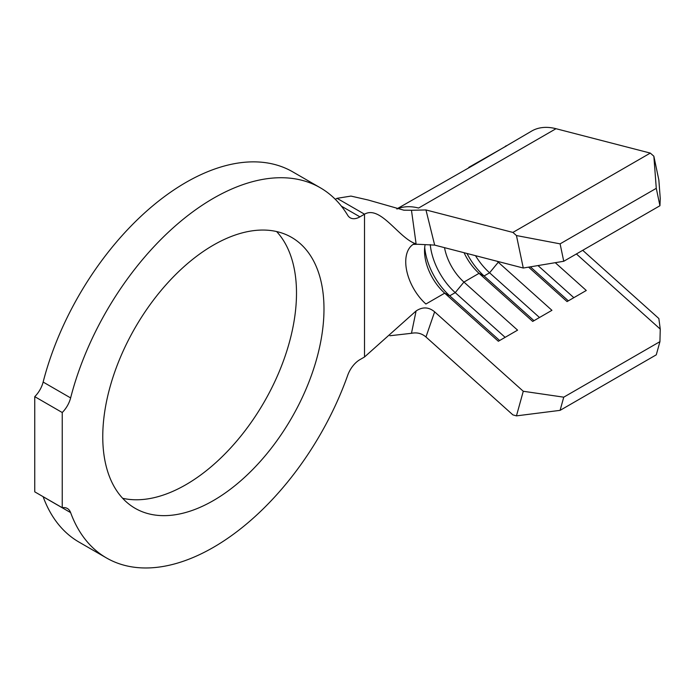 <?xml version="1.0" encoding="UTF-8"?>
<svg xmlns="http://www.w3.org/2000/svg" width="695" height="695" viewBox="0 0 695 695"><rect width="100%" height="100%" fill="white"/><g stroke="black" fill="none" stroke-linecap="round" stroke-linejoin="round"><path stroke-width="1.04" d="M213.374 500.574A156.427 90.315 120 0 0 315.565 362.729A156.427 90.315 120 0 0 291.587 237.377A156.427 90.315 120 0 0 213.374 245.127A156.427 90.315 120 0 0 111.183 382.971A156.427 90.315 120 0 0 135.16 508.323A156.427 90.315 120 0 0 213.374 500.574M122.641 498.28A156.427 90.315 120 0 0 185.895 484.702A156.427 90.315 120 0 0 283.951 359.463A156.427 90.315 120 0 0 276.627 231.557M62.229 507.706A19.434 11.216 -60 0 1 67.363 508.488A19.434 11.216 -60 0 1 70.621 512.606A213.747 123.406 120 0 0 106.5 557.963A213.747 123.406 120 0 0 213.374 547.373A213.747 123.406 120 0 0 347.709 375.283A19.434 11.216 -60 0 1 359.923 359.636L364.519 356.987L364.519 214.19L359.923 216.849A19.434 11.216 -60 0 1 350.202 217.804A19.434 11.216 -60 0 1 347.709 215.302A213.747 123.406 120 0 0 320.247 187.737A213.747 123.406 120 0 0 70.621 397.922A19.434 11.216 -60 0 1 62.229 412.517L62.229 507.706L34.75 491.843L34.75 396.645A19.434 11.216 120 0 0 43.142 382.059L70.621 397.922M469.533 166.939L506.681 145.794L468.786 167.382M653.856 156.219L658.851 179.996L660.25 198.535L659.937 205.737L656.28 188.328L653.856 156.219L650.294 153.091L556 128.705A77.727 44.88 -120 0 0 531.762 131.016L474.094 164.819L396.793 208.934M505.456 146.245L506.177 145.785M659.937 205.737L563.749 261.268L523.274 268.027L516.455 235.553L512.893 232.425L425.966 209.942L434.662 245.109L523.274 268.027M434.662 245.109L418.051 244.284M464.086 252.719A38.868 22.44 60 0 0 479.046 273.344L463.93 282.074L517.584 330.151L498.35 341.262L444.687 293.177A38.868 22.44 60 0 1 424.523 250.947A38.868 22.44 60 0 1 425.14 244.623M413.256 244.319A38.868 22.44 60 0 0 425.905 304.019L444.687 293.177L449.734 295.801L455.234 292.63L463.93 282.074A38.868 22.44 60 0 1 444.513 247.655M499.088 261.772L498.28 262.241A38.868 22.44 60 0 1 497.255 261.294M70.621 512.606L43.142 496.743A213.747 123.406 120 0 0 79.022 542.1L106.5 557.963M337.04 198.327L350.966 196.086L368.185 200.012L403.873 210.194L411.466 210.272L416.096 243.849C399.173 238.863 380.634 204.886 364.519 214.19L337.04 198.327L335.311 199.326M320.247 187.737L292.769 171.874A213.747 123.406 120 0 0 43.142 382.059M62.229 412.517L34.75 396.645M389.912 335.746L411.466 333.305L416.096 310.96L364.519 356.987M416.096 310.96C422.595 306.66 428.772 306.947 434.627 311.838L425.966 336.988C421.804 333.418 416.974 332.193 411.466 333.305M411.466 210.272L425.966 209.942M425.966 336.988L512.893 414.88L516.455 415.871L523.274 391.268L434.662 311.864M650.294 153.091L512.893 232.425M656.28 188.328L560.101 243.858L563.749 261.268M516.455 235.553L560.101 243.858M560.101 410.354L656.28 354.824L659.937 341.645L563.749 397.175L560.101 410.354L516.455 415.871M659.937 341.645L660.25 329.091L576.407 253.962M555.262 262.684L586.285 290.484L567.051 301.595L528.6 267.141M533.986 320.682L484.085 275.967L489.584 272.796L498.28 262.241L551.934 310.317L532.7 321.429L479.046 273.344L484.085 275.967A48.581 28.043 60 0 1 466.988 253.466M523.274 391.268L563.749 397.175M582.723 250.313L658.851 318.527L660.25 329.091M539.485 317.511L489.584 272.796A48.581 28.043 60 0 1 475.502 255.673M538 265.568L573.835 297.677M530.381 266.837L568.336 300.857M499.636 340.515L449.734 295.801A48.581 28.043 60 0 1 424.714 247.307M505.135 337.344L455.234 292.63A48.581 28.043 60 0 1 430.248 244.597M556 128.705L418.599 208.04A77.727 44.88 -120 0 0 397.036 208.995M341.375 206.137L359.923 216.849M413.786 243.997L413.012 244.397L417.938 244.275"/></g></svg>
